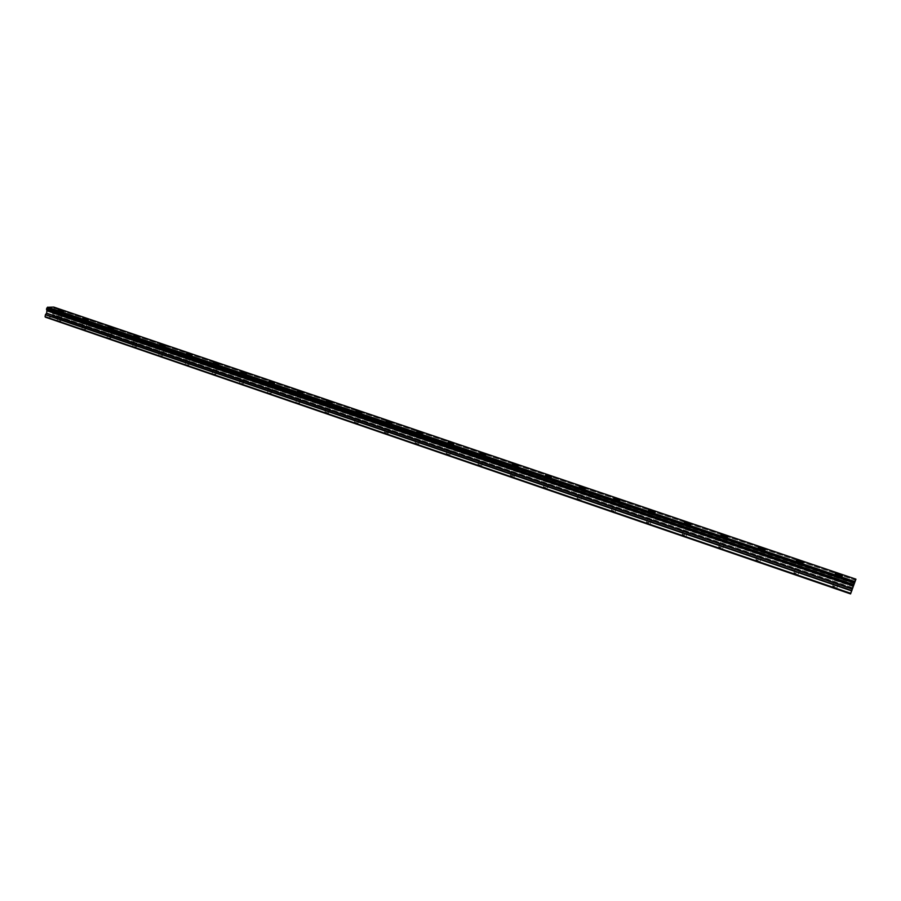 <?xml version="1.0" encoding="UTF-8"?>
<svg xmlns="http://www.w3.org/2000/svg" width="901" height="901" viewBox="0 0 901 901"><rect width="100%" height="100%" fill="white"/><g stroke="black" fill="none" stroke-linecap="round" stroke-linejoin="round"><path stroke-width="0.68" stroke-dasharray="4.5 3.38" d="M58.88 315.125L61.797 315.553L58.88 315.125M57.81 320.643L60.727 321.06L57.81 320.643M836.781 580.672L834.934 579.354L839.158 581.111L836.781 580.672M834.574 587.362L832.727 586.033L835.103 586.461L836.95 587.801L834.574 587.362M797.813 567.371L796.056 566.11L798.444 566.538L800.212 567.81L797.813 567.371M795.673 574.005L793.916 572.732L796.315 573.16L798.061 574.444L795.673 574.005M759.656 554.352L757.989 553.135L762.066 554.779L759.656 554.352M757.583 560.929L755.916 559.701L758.327 560.129L759.993 561.357L757.583 560.929M722.287 541.591L720.699 540.42L724.719 542.019L722.287 541.591M720.271 548.112L718.694 546.941L721.115 547.357L722.703 548.54L720.271 548.112M685.672 529.09L684.174 527.975L688.127 529.518L685.672 529.09M683.713 535.566L682.215 534.428L684.67 534.856L686.168 535.994L683.713 535.566M649.801 516.847L648.371 515.777L650.849 516.194L652.279 517.275L649.801 516.847M647.898 523.267L646.479 522.186L648.945 522.603L650.376 523.695L647.898 523.267M614.651 504.842L613.288 503.817L615.788 504.233L617.151 505.27L614.651 504.842M612.804 511.216L611.452 510.169L615.304 511.633L612.804 511.216M580.199 493.084L578.893 492.092L582.71 493.5L580.199 493.084M578.397 499.402L577.113 498.399L580.92 499.818L578.397 499.402M546.411 481.551L545.173 480.605L548.957 481.967L546.411 481.551M544.666 487.824L543.438 486.855L547.211 488.229L544.666 487.824M513.277 470.243L512.106 469.331L514.674 469.748L515.845 470.66L513.277 470.243M511.588 476.46L510.416 475.537L512.984 475.953L514.156 476.877L511.588 476.46M480.785 459.15L479.67 458.282L483.375 459.566L480.785 459.15M479.141 465.321L478.026 464.432L481.731 465.738L479.141 465.321M448.912 448.27L447.842 447.437L450.455 447.842L451.525 448.687L448.912 448.27M447.313 454.397L446.254 453.541L449.926 454.802L447.313 454.397M417.647 437.593L416.622 436.794L420.283 438.01L417.647 437.593M416.093 443.675L415.068 442.853L418.728 444.08L416.093 443.675M386.957 427.119L385.977 426.342L389.615 427.536L386.957 427.119M385.448 433.144L384.468 432.367L387.126 432.773L388.106 433.561L385.448 433.144M356.83 416.836L355.895 416.093L359.51 417.253L356.83 416.836M355.366 422.817L354.431 422.073L358.046 423.222L355.366 422.817M327.266 406.745L326.365 406.036L329.068 406.441L329.969 407.162L327.266 406.745M325.835 412.681L324.946 411.96L328.538 413.086L325.835 412.681M298.231 396.834L300.957 397.251L298.231 396.834M296.846 402.724L299.571 403.13L296.846 402.724M269.726 387.103L272.474 387.509L269.726 387.103M268.374 392.949L271.122 393.354L268.374 392.949M241.716 377.542L244.498 377.958L241.716 377.542M240.409 383.342L243.18 383.758L240.409 383.342M214.213 368.149L217.006 368.565L214.213 368.149M212.94 373.915L215.733 374.32L212.94 373.915M187.194 358.925L190.01 359.341L187.194 358.925M185.955 364.646L188.771 365.051L185.955 364.646M160.637 349.858L163.475 350.275L160.637 349.858M159.432 355.546L162.27 355.951L159.432 355.546M134.542 340.95L137.403 341.366L134.542 340.95M133.371 346.592L136.231 346.998L133.371 346.592M108.886 332.199L111.769 332.615L108.886 332.199M107.76 337.796L110.632 338.202L107.76 337.796M83.669 323.594L86.575 324.011L83.669 323.594M82.565 329.147L85.471 329.563L82.565 329.147M61.854 315.068L57.27 314.404L58.216 315.136L62.8 315.8L61.854 315.068M837.446 579.546L833.718 578.859C833.008 579.23 833.988 579.929 836.635 580.931L840.363 581.618C841.072 581.235 840.104 580.537 837.446 579.546M798.624 566.301L794.873 565.625C794.175 565.986 795.087 566.65 797.633 567.607L801.394 568.294C802.093 567.923 801.169 567.258 798.624 566.301M760.613 553.338L756.817 552.662C756.13 553.023 757.009 553.653 759.442 554.577L763.237 555.253C763.924 554.892 763.046 554.261 760.613 553.338M723.368 540.645L719.55 539.969C718.874 540.307 719.708 540.927 722.039 541.805L725.868 542.481C726.544 542.132 725.71 541.524 723.368 540.645M686.889 528.2L683.037 527.535C682.372 527.862 683.161 528.448 685.402 529.292L689.265 529.968C689.929 529.63 689.141 529.045 686.889 528.2M651.141 516.014L647.256 515.349C646.603 515.665 647.357 516.228 649.508 517.039L653.394 517.703C654.047 517.377 653.304 516.814 651.141 516.014M616.104 504.064L612.184 503.4L614.324 505.022L618.255 505.686L616.104 504.064M581.764 492.351L577.811 491.698L579.839 493.252L583.803 493.906L581.764 492.351M548.09 480.875L544.091 480.21L546.04 481.708L550.027 482.362L548.09 480.875M515.068 469.612L511.036 468.948L512.883 470.39L516.915 471.043L515.068 469.612M482.677 458.564L478.611 457.911L480.368 459.285L484.434 459.938L482.677 458.564M450.894 447.729L446.795 447.076L448.473 448.394L452.584 449.047L450.894 447.729M419.708 437.098L415.575 436.444L417.186 437.706L421.319 438.359L419.708 437.098M389.108 426.657L384.941 426.004L386.473 427.22L390.651 427.874L389.108 426.657M359.071 416.42L354.859 415.766L356.334 416.926L360.546 417.58L359.071 416.42M329.586 406.362L325.34 405.709L326.748 406.824L330.994 407.477L329.586 406.362M300.63 396.485L296.35 395.843L297.69 396.913L301.981 397.555L300.63 396.485M272.192 386.788L267.879 386.146L269.174 387.171L273.487 387.824L272.192 386.788M244.272 377.271L239.914 376.618L241.153 377.598L245.511 378.251L244.272 377.271M216.826 367.912L212.445 367.259L213.627 368.205L218.019 368.858L216.826 367.912M189.874 358.722L185.448 358.069L186.597 358.97L191.023 359.623L189.874 358.722M163.385 349.689L158.925 349.036L160.029 349.903L164.489 350.557L163.385 349.689M137.346 340.803L132.852 340.15L138.405 341.648L137.346 340.803M111.758 332.086L107.23 331.422L112.771 332.886L111.758 332.086M86.597 323.504L82.036 322.84L87.577 324.27L86.597 323.504M855.15 581.686L54.004 309.336L53.835 307.095M851.963 591.202L52.19 317.039L45.343 317.197M54.251 308.052L855.668 580.131M54.116 309.189L855.229 581.483M854.666 583.026L53.26 310.259L54.004 309.336M53.26 310.259L52.472 313.064L53.046 314.426L853.101 587.88M852.267 590.392L52.663 316.488L53.046 314.426M52.663 316.488L52.235 316.994L851.986 591.135M853.652 584.569L46.548 309.46M52.708 316.431L852.29 590.313M855.635 580.278L54.308 308.198M855.916 579.298L53.88 307.207M53.305 310.181L854.711 582.924M854.43 583.702L52.922 310.744M52.472 313.064L853.484 586.54M853.416 586.731L52.483 313.244M853.033 588.083L53.069 314.595M854.508 583.465L53.001 310.563M57.202 320.17L58.283 314.663M832.727 586.033L834.934 579.354M793.916 572.732L796.056 566.11M755.916 559.701L757.989 553.135M718.694 546.941L720.699 540.42M682.215 534.428L684.174 527.975M646.479 522.186L648.371 515.777M611.452 510.169L613.288 503.817M577.113 498.399L578.893 492.092M543.438 486.855L545.173 480.605M510.416 475.537L512.106 469.331M478.026 464.432L479.67 458.282M446.254 453.541L447.842 447.437M415.068 442.853L416.622 436.794M384.468 432.367L385.977 426.342M354.431 422.073L355.895 416.093M324.946 411.96L326.365 406.036M295.99 402.037L297.375 396.147M267.552 392.284L268.903 386.45M239.621 382.711L240.927 376.911M212.185 373.307L213.458 367.552M185.234 364.06L186.462 358.35M158.734 354.983L159.939 349.306M132.706 346.052L133.866 340.42M107.106 337.278L108.244 331.692M81.946 328.651L83.05 323.099M57.27 314.404L58.103 310.135M833.718 578.859L835.362 573.881M794.873 565.625L796.461 560.692M756.817 552.662L758.36 547.774M719.55 539.969L721.048 535.115M683.037 527.535L684.49 522.726M647.256 515.349L648.675 510.574M612.184 503.4L613.558 498.658M577.811 491.698L579.14 486.99M544.091 480.21L545.398 475.537M511.036 468.948L512.297 464.308M478.611 457.911L479.839 453.293M446.795 447.076L447.988 442.492M415.575 436.444L416.735 431.883M384.941 426.004L386.067 421.477M354.859 415.766L355.963 411.261M325.34 405.709L326.41 401.227M296.35 395.843L297.398 391.383M267.879 386.146L268.892 381.709M239.914 376.618L240.905 372.203M212.445 367.259L213.413 362.878M185.448 358.069L186.394 353.699M158.925 349.036L159.849 344.689M132.852 340.15L133.753 335.825M107.23 331.422L108.109 327.119M82.036 322.84L82.892 318.56M60.727 321.06L61.797 315.553M836.95 587.801L839.158 581.111M798.061 574.444L800.212 567.81M759.993 561.357L762.066 554.779M722.703 548.54L724.719 542.019M686.168 535.994L688.127 529.518M650.376 523.695L652.279 517.275M615.304 511.633L617.151 505.27M580.92 499.818L582.71 493.5M547.211 488.229L548.957 481.967M514.156 476.877L515.845 470.66M481.731 465.738L483.375 459.566M449.926 454.802L451.525 448.687M418.728 444.08L420.283 438.01M388.106 433.561L389.615 427.536M358.046 423.222L359.51 417.253M328.538 413.086L329.969 407.162M299.571 403.13L300.957 397.251M271.122 393.354L272.474 387.509M243.18 383.758L244.498 377.958M215.733 374.32L217.006 368.565M188.771 365.051L190.01 359.341M162.27 355.951L163.475 350.275M136.231 346.998L137.403 341.366M110.632 338.202L111.769 332.615M85.471 329.563L86.575 324.011M62.8 315.8L63.678 311.284M840.363 581.618L842.176 576.133M801.394 568.294L803.151 562.855M763.237 555.253L764.949 549.858M725.868 542.481L727.524 537.131M689.265 529.968L690.876 524.664M653.394 517.703L654.959 512.444M618.255 505.686L619.764 500.472M583.803 493.906L585.278 488.736M550.027 482.362L551.457 477.226M516.915 471.043L518.3 465.952M484.434 459.938L485.785 454.881M452.584 449.047L453.89 444.035M421.319 438.359L422.592 433.381M390.651 427.874L391.89 422.941M360.546 417.58L361.751 412.681M330.994 407.477L332.165 402.612M301.981 397.555L303.119 392.735M273.487 387.824L274.591 383.026M245.511 378.251L246.581 373.498M218.019 368.858L219.067 364.139M191.023 359.623L192.037 354.949M164.489 350.557L165.469 345.905M138.405 341.648L139.362 337.03M112.771 332.886L113.706 328.302M87.577 324.27L88.478 319.72"/><path stroke-width="1.35" d="M62.732 310.552L58.148 309.888L59.094 310.62L63.678 311.284L62.732 310.552M839.248 574.072L835.52 573.385C834.822 573.757 835.79 574.444 838.448 575.435L842.176 576.133C842.885 575.75 841.906 575.075 839.248 574.072M800.381 560.884L796.619 560.197C795.921 560.557 796.844 561.21 799.39 562.168L803.151 562.855C803.85 562.494 802.926 561.841 800.381 560.884M762.314 547.966L758.518 547.279C757.831 547.628 758.71 548.259 761.154 549.171L764.949 549.858C765.636 549.509 764.758 548.878 762.314 547.966M725.023 535.307L721.205 534.631C720.53 534.969 721.363 535.577 723.694 536.444L727.524 537.131C728.199 536.793 727.366 536.185 725.023 535.307M688.499 522.918L684.636 522.242C683.972 522.557 684.771 523.143 687.012 523.977L690.876 524.664C691.54 524.337 690.74 523.751 688.499 522.918M652.696 510.766L648.81 510.09C648.157 510.405 648.911 510.968 651.074 511.768L654.959 512.444C655.613 512.128 654.858 511.565 652.696 510.766M617.624 498.861L613.694 498.197L615.845 499.796L619.764 500.472L617.624 498.861M583.229 487.193L579.275 486.529L581.314 488.06L585.278 488.736L583.229 487.193M549.509 475.751L545.522 475.086L547.459 476.561L551.457 477.226L549.509 475.751M516.453 464.533L512.421 463.869L514.268 465.288L518.3 465.952L516.453 464.533M484.017 453.518L479.951 452.865L481.72 454.217L485.785 454.881L484.017 453.518M452.201 442.729L448.101 442.064L449.779 443.371L453.89 444.035L452.201 442.729M420.981 432.131L416.848 431.478L418.458 432.728L422.592 433.381L420.981 432.131M390.347 421.736L386.169 421.082L387.712 422.276L391.89 422.941L390.347 421.736M360.276 411.532L356.064 410.879L357.539 412.027L361.751 412.681L360.276 411.532M330.757 401.508L326.5 400.855L327.908 401.959L332.165 402.612L330.757 401.508M301.767 391.676L297.476 391.023L298.828 392.081L303.119 392.735L301.767 391.676M273.296 382.013L268.982 381.36L270.277 382.373L274.591 383.026L273.296 382.013M245.342 372.53L240.984 371.865L242.223 372.845L246.581 373.498L245.342 372.53M217.873 363.204L213.481 362.551L219.067 364.139L217.873 363.204M190.888 354.048L186.462 353.383L192.037 354.949L190.888 354.048M164.365 345.049L159.905 344.385L161.009 345.241L165.469 345.905L164.365 345.049M138.303 336.208L133.81 335.544L139.362 337.03L138.303 336.208M112.681 327.514L108.165 326.838L109.179 327.637L113.706 328.302L112.681 327.514M87.498 318.965L82.948 318.29L83.928 319.055L88.478 319.72L87.498 318.965M53.801 307.083L47.471 307.286L854.644 581.731L855.95 579.174L53.801 307.083L855.95 579.174L850.567 593.917L45.073 316.645L850.724 593.331L45.073 316.645M45.489 314.573L46.615 313.176L46.908 310.361L853.393 585.481L851.558 590.853L45.489 314.573L45.05 316.6M47.471 307.286L46.503 309.448L853.652 584.569L46.458 309.291M46.548 309.46L46.908 310.361M854.644 581.731L854.182 582.992L46.762 308.153M46.649 308.3L854.182 582.992M854.103 583.206L853.697 584.422M46.503 309.437L853.652 584.569L853.416 585.391L46.897 310.282M853.247 585.965L47.066 310.834M45.41 314.753L851.558 590.853M851.479 591.079L850.724 593.331M852.301 588.826L46.615 313.176M47.043 310.654L853.315 585.763M850.578 593.872L45.309 317.152M854.711 581.539L47.595 307.151M46.525 313.345L852.211 589.063"/></g></svg>
